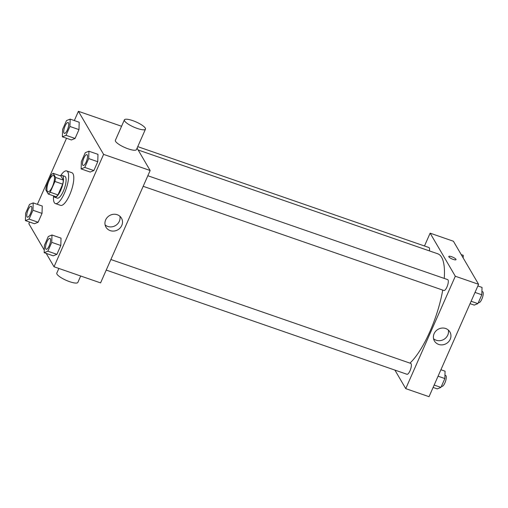 <?xml version="1.0" encoding="UTF-8"?>
<svg xmlns="http://www.w3.org/2000/svg" width="508" height="508" viewBox="0 0 508 508"><rect width="100%" height="100%" fill="white"/><g stroke="black" fill="none" stroke-linecap="round" stroke-linejoin="round"><path stroke-width="0.76" d="M47.32 191.326A8.636 2.673 109.1 0 1 48.565 181.743A8.636 2.673 109.1 0 1 53.53 175.501A8.636 2.673 109.1 0 1 53.226 184.537A8.636 2.673 109.1 0 1 47.873 191.821A8.636 2.673 109.1 0 1 47.32 191.326M50.19 192.221L54.934 181.47A11.144 3.448 109.1 0 0 55.569 177.425L53.156 173.304A11.144 3.448 109.1 0 0 51.213 175.108L46.469 185.858A11.144 3.448 109.1 0 0 45.834 189.903L48.247 194.024A11.144 3.448 109.1 0 0 50.19 192.221L57.95 194.907L62.694 184.156L54.934 181.47M57.95 194.907A11.144 3.448 109.1 0 1 56.001 196.71L48.247 194.024M62.694 184.156A11.144 3.448 109.1 0 0 63.329 180.111L60.916 175.99L53.156 173.304M53.67 195.904A11.513 3.562 -70.9 0 0 54.693 197.231A11.513 3.562 -70.9 0 0 61.83 187.516A11.513 3.562 -70.9 0 0 62.23 175.47A11.513 3.562 -70.9 0 0 60.611 175.882M62.23 175.47L64.814 176.371A11.513 3.562 109.1 0 1 64.414 188.417A11.513 3.562 109.1 0 1 57.277 198.126L54.693 197.231M63.329 180.111L55.569 177.425M60.522 175.857A17.272 5.347 109.1 0 1 66.7 170.929A17.272 5.347 109.1 0 1 66.097 188.995A17.272 5.347 109.1 0 1 55.391 203.568A17.272 5.347 109.1 0 1 54.286 202.571A17.272 5.347 109.1 0 1 53.588 195.878M66.7 170.929L71.869 172.72A17.272 5.347 109.1 0 1 71.272 190.792A17.272 5.347 109.1 0 1 60.566 205.359L55.391 203.568M62.351 136.811L71.406 139.948L75.07 138.455L78.975 129.61L79.21 122.25L70.155 119.113L66.491 120.599L62.586 129.451L62.351 136.811L66.021 135.325L69.92 126.473L70.155 119.113M81.128 168.916L90.183 172.053L93.847 170.561L97.752 161.715L97.987 154.356L88.932 151.219L85.268 152.705L81.363 161.557L81.128 168.916L84.798 167.424L88.697 158.579L88.932 151.219M46.209 253.397L54.026 266.77L103.6 154.381L78.41 111.309L74.333 120.561M66.523 138.259L37.376 204.337M29.572 222.034L28.842 223.698L44.26 250.069M25.4 220.593L34.449 223.723L38.119 222.237L42.024 213.392L42.259 206.032L33.204 202.895L29.534 204.381L25.635 213.227L25.4 220.593L29.07 219.1L32.969 210.255L33.204 202.895M44.177 252.692L53.226 255.829L56.896 254.343L60.801 245.497L61.036 238.131L51.981 235.001L48.311 236.487L44.412 245.332L44.177 252.692L47.847 251.206L51.746 242.36L51.981 235.001M121.571 126.263L78.41 111.309M54.026 266.77L100.578 282.892L150.146 170.51L137.077 148.165M150.146 170.51L103.6 154.381M110.217 230.619A8.96 8.236 -30.3 0 1 105.988 227.197A8.96 8.236 -30.3 0 1 109.569 215.557A8.96 8.236 -30.3 0 1 121.463 218.148A8.96 8.236 -30.3 0 1 120.186 227.908A8.96 8.236 -30.3 0 1 110.217 230.619M145.466 129.153L136.449 149.587A11.513 2.807 -156.2 0 1 126.505 148.228A11.513 2.807 -156.2 0 1 115.57 141.357A11.513 2.807 -156.2 0 1 115.379 140.297L124.397 119.863A11.513 2.807 -156.2 0 1 136.061 121.939A11.513 2.807 -156.2 0 1 145.466 129.153A11.513 2.807 -156.2 0 1 135.515 127.794A11.513 2.807 -156.2 0 1 124.587 120.923A11.513 2.807 -156.2 0 1 124.397 119.863M58.864 268.44L56.801 273.12A11.513 2.807 23.8 0 0 66.205 280.327A11.513 2.807 23.8 0 0 77.87 282.41L80.696 276.003M119.901 216.256A8.96 8.236 -30.3 0 1 116.783 224.65A8.96 8.236 -30.3 0 1 107.772 226.441A8.96 8.236 -30.3 0 1 105.112 224.904M138.151 149.987L437.725 253.778A60.446 18.713 109.1 0 1 444.24 278.422M442.735 290.087A60.446 18.713 109.1 0 1 409.956 363.131M106.229 270.085L406.965 374.275A5.759 1.784 -70.9 0 0 410.28 370.122A5.759 1.784 -70.9 0 0 411.105 363.728A5.759 1.784 -70.9 0 0 410.737 363.398L110.89 259.518M137.751 146.641L428.911 247.517A5.759 1.784 109.1 0 1 429.4 250.895M147.841 175.736L447.688 279.616A5.759 1.784 109.1 0 1 447.485 285.642A5.759 1.784 109.1 0 1 443.916 290.5L143.18 186.303M394.913 370.103L405.746 388.626L455.314 276.238L430.13 233.166L424.478 245.98M405.746 388.626L429.025 396.691L478.593 284.302L453.403 241.23L430.13 233.166M478.593 284.302L455.314 276.238M438.664 344.418A8.96 8.236 -30.3 0 1 434.435 340.989A8.96 8.236 -30.3 0 1 438.01 329.349A8.96 8.236 -30.3 0 1 449.904 331.94A8.96 8.236 -30.3 0 1 448.634 341.7A8.96 8.236 -30.3 0 1 438.664 344.418M448.862 256.832A3.956 0.965 -156.2 0 1 448.799 256.464A3.956 0.965 -156.2 0 1 452.806 257.181A3.956 0.965 -156.2 0 1 456.038 259.658A3.956 0.965 -156.2 0 1 452.622 259.188A3.956 0.965 -156.2 0 1 448.862 256.832M448.799 256.464A3.956 0.965 -156.2 0 1 452.806 257.181A3.956 0.965 -156.2 0 1 456.038 259.658M448.342 330.048A8.96 8.236 -30.3 0 1 445.23 338.442A8.96 8.236 -30.3 0 1 436.22 340.233A8.96 8.236 -30.3 0 1 433.553 338.696M433.102 387.439L437.274 388.887L440.944 387.401L444.849 378.549L445.078 371.189L440.906 369.741M440.944 387.401L434.156 385.045M444.849 378.549L438.061 376.199M444.951 375.253L445.649 375.495A5.759 1.784 109.1 0 1 445.446 381.521A5.759 1.784 109.1 0 1 441.877 386.372L441.458 386.226M470.052 303.663L474.224 305.105L477.895 303.619L481.8 294.773L482.035 287.407L477.857 285.966M477.895 303.619L471.106 301.269M481.8 294.773L475.012 292.418M481.901 291.471L482.6 291.713A5.759 1.784 109.1 0 1 482.397 297.739A5.759 1.784 109.1 0 1 478.828 302.597L478.409 302.451M463.169 257.931L463.252 255.308L461.22 254.603M49.962 238.404L49.943 238.398A5.759 1.784 109.1 0 1 49.746 244.424A5.759 1.784 109.1 0 1 46.177 249.276A5.759 1.784 109.1 0 1 45.809 248.945A5.759 1.784 109.1 0 1 46.634 242.557A5.759 1.784 109.1 0 1 49.943 238.398A5.759 1.784 109.1 0 1 49.962 238.404A5.759 1.784 109.1 0 1 49.765 244.431A5.759 1.784 109.1 0 1 46.196 249.288A5.759 1.784 109.1 0 1 46.184 249.282M53.226 255.829L56.896 254.343L47.847 251.206M56.896 254.343L60.801 245.497L51.746 242.36M60.801 245.497L61.036 238.131M86.919 154.629L86.893 154.616A5.759 1.784 109.1 0 1 86.919 154.629A5.759 1.784 109.1 0 1 86.716 160.649A5.759 1.784 109.1 0 1 83.147 165.506A5.759 1.784 109.1 0 1 83.134 165.5A5.759 1.784 109.1 0 1 82.76 165.17A5.759 1.784 109.1 0 1 83.585 158.775A5.759 1.784 109.1 0 1 86.893 154.616A5.759 1.784 109.1 0 1 86.697 160.642A5.759 1.784 109.1 0 1 83.128 165.5L83.147 165.506M90.183 172.053L93.847 170.561L84.798 167.424M93.847 170.561L97.752 161.715L88.697 158.579M97.752 161.715L97.987 154.356M31.166 206.292L31.185 206.299A5.759 1.784 109.1 0 1 31.185 206.299A5.759 1.784 109.1 0 1 30.988 212.325A5.759 1.784 109.1 0 1 27.419 217.183A5.759 1.784 109.1 0 1 27.407 217.176A5.759 1.784 109.1 0 1 27.026 216.84A5.759 1.784 109.1 0 1 27.857 210.452A5.759 1.784 109.1 0 1 31.166 206.292A5.759 1.784 109.1 0 1 30.969 212.319A5.759 1.784 109.1 0 1 27.4 217.176L27.419 217.183M34.449 223.723L38.119 222.237L29.07 219.1M38.119 222.237L42.024 213.392L32.969 210.255M42.024 213.392L42.259 206.032M68.116 122.517L68.135 122.523A5.759 1.784 109.1 0 1 68.135 122.523A5.759 1.784 109.1 0 1 67.939 128.543A5.759 1.784 109.1 0 1 64.37 133.401A5.759 1.784 109.1 0 1 64.357 133.394A5.759 1.784 109.1 0 1 63.983 133.064A5.759 1.784 109.1 0 1 64.808 126.676A5.759 1.784 109.1 0 1 68.116 122.517A5.759 1.784 109.1 0 1 67.92 128.537A5.759 1.784 109.1 0 1 64.351 133.394L64.37 133.401M71.406 139.948L75.07 138.455L66.021 135.325M75.07 138.455L78.975 129.61L69.92 126.473M78.975 129.61L79.21 122.25"/></g></svg>
